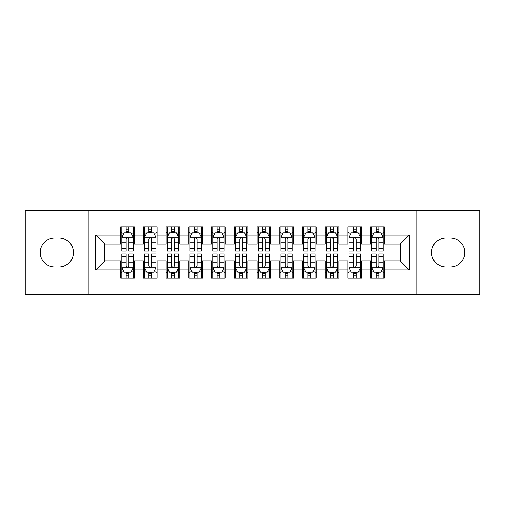 <?xml version="1.0" encoding="UTF-8"?>
<svg xmlns="http://www.w3.org/2000/svg" width="505" height="505" viewBox="0 0 505 505"><rect width="100%" height="100%" fill="white"/><g stroke="black" fill="none" stroke-linecap="round" stroke-linejoin="round"><path stroke-width="0.76" d="M416.802 294.541L479.75 294.541L479.75 210.459L416.802 210.459L416.802 294.541L88.198 294.541L88.198 210.459L25.25 210.459L25.25 294.541L88.198 294.541M416.802 210.459L88.198 210.459M95.697 269.998L95.697 235.002L120.695 235.002L120.695 244.092L104.787 244.092L104.787 260.908L95.697 269.998L120.695 269.998L120.695 278.066L134.33 278.066L134.33 269.998L143.42 269.998L143.42 278.066L157.055 278.066L157.055 269.998L166.145 269.998L166.145 278.066L179.78 278.066L179.78 269.998L188.87 269.998L188.87 278.066L202.505 278.066L202.505 269.998L211.595 269.998L211.595 278.066L225.23 278.066L225.23 269.998L234.32 269.998L234.32 278.066L247.955 278.066L247.955 269.998L257.045 269.998L257.045 278.066L270.68 278.066L270.68 269.998L279.77 269.998L279.77 278.066L293.405 278.066L293.405 269.998L302.495 269.998L302.495 278.066L316.13 278.066L316.13 269.998L325.22 269.998L325.22 278.066L338.855 278.066L338.855 269.998L347.945 269.998L347.945 278.066L361.58 278.066L361.58 269.998L370.67 269.998L370.67 278.066L384.305 278.066L384.305 260.908L400.212 260.908L400.212 244.092L384.305 244.092L384.305 235.002L409.302 235.002L409.302 269.998L384.305 269.998M384.305 235.002L384.305 226.934L370.67 226.934L370.67 235.002L361.58 235.002L361.58 226.934L347.945 226.934L347.945 235.002L338.855 235.002L338.855 226.934L325.22 226.934L325.22 235.002L316.13 235.002L316.13 226.934L302.495 226.934L302.495 235.002L293.405 235.002L293.405 226.934L279.77 226.934L279.77 235.002L270.68 235.002L270.68 226.934L257.045 226.934L257.045 235.002L247.955 235.002L247.955 226.934L234.32 226.934L234.32 235.002L225.23 235.002L225.23 226.934L211.595 226.934L211.595 235.002L202.505 235.002L202.505 226.934L188.87 226.934L188.87 235.002L179.78 235.002L179.78 226.934L166.145 226.934L166.145 235.002L157.055 235.002L157.055 226.934L143.42 226.934L143.42 235.002L134.33 235.002L134.33 226.934L120.695 226.934L120.695 235.002M361.58 269.998L361.58 260.908L370.67 260.908L370.67 269.998M409.302 235.002L400.212 244.092M338.855 269.998L338.855 260.908L347.945 260.908L347.945 269.998M370.67 235.002L370.67 244.092L361.58 244.092L361.58 235.002M316.13 269.998L316.13 260.908L325.22 260.908L325.22 269.998M347.945 235.002L347.945 244.092L338.855 244.092L338.855 235.002M293.405 269.998L293.405 260.908L302.495 260.908L302.495 269.998M325.22 235.002L325.22 244.092L316.13 244.092L316.13 235.002M270.68 269.998L270.68 260.908L279.77 260.908L279.77 269.998M302.495 235.002L302.495 244.092L293.405 244.092L293.405 235.002M247.955 269.998L247.955 260.908L257.045 260.908L257.045 269.998M279.77 235.002L279.77 244.092L270.68 244.092L270.68 235.002M225.23 269.998L225.23 260.908L234.32 260.908L234.32 269.998M257.045 235.002L257.045 244.092L247.955 244.092L247.955 235.002M202.505 269.998L202.505 260.908L211.595 260.908L211.595 269.998M234.32 235.002L234.32 244.092L225.23 244.092L225.23 235.002M179.78 269.998L179.78 260.908L188.87 260.908L188.87 269.998M211.595 235.002L211.595 244.092L202.505 244.092L202.505 235.002M157.055 269.998L157.055 260.908L166.145 260.908L166.145 269.998M188.87 235.002L188.87 244.092L179.78 244.092L179.78 235.002M134.33 269.998L134.33 260.908L143.42 260.908L143.42 269.998M166.145 235.002L166.145 244.092L157.055 244.092L157.055 235.002M104.787 260.908L120.695 260.908L120.695 269.998M143.42 235.002L143.42 244.092L134.33 244.092L134.33 235.002M370.67 232.616L371.806 232.616M383.169 232.616L384.305 232.616M347.945 232.616L349.081 232.616M360.444 232.616L361.58 232.616M325.22 232.616L326.356 232.616M337.719 232.616L338.855 232.616M302.495 232.616L303.631 232.616M314.994 232.616L316.13 232.616M279.77 232.616L280.906 232.616M292.269 232.616L293.405 232.616M257.045 232.616L258.181 232.616M269.544 232.616L270.68 232.616M234.32 232.616L235.456 232.616M246.819 232.616L247.955 232.616M211.595 232.616L212.731 232.616M224.094 232.616L225.23 232.616M188.87 232.616L190.006 232.616M201.369 232.616L202.505 232.616M166.145 232.616L167.281 232.616M178.644 232.616L179.78 232.616M143.42 232.616L144.556 232.616M155.919 232.616L157.055 232.616M120.695 232.616L121.831 232.616M133.194 232.616L134.33 232.616M120.695 272.384L121.831 272.384M133.194 272.384L134.33 272.384M143.42 272.384L144.556 272.384M155.919 272.384L157.055 272.384M166.145 272.384L167.281 272.384M178.644 272.384L179.78 272.384M188.87 272.384L190.006 272.384M201.369 272.384L202.505 272.384M211.595 272.384L212.731 272.384M224.094 272.384L225.23 272.384M234.32 272.384L235.456 272.384M246.819 272.384L247.955 272.384M257.045 272.384L258.181 272.384M269.544 272.384L270.68 272.384M279.77 272.384L280.906 272.384M292.269 272.384L293.405 272.384M302.495 272.384L303.631 272.384M314.994 272.384L316.13 272.384M325.22 272.384L326.356 272.384M337.719 272.384L338.855 272.384M347.945 272.384L349.081 272.384M360.444 272.384L361.58 272.384M370.67 272.384L371.806 272.384M383.169 272.384L384.305 272.384M95.697 235.002L104.787 244.092M400.212 260.908L409.302 269.998M54.792 237.956A14.544 14.544 0 0 0 40.248 252.5A14.544 14.544 0 0 0 54.792 267.044L58.883 267.044A14.544 14.544 0 0 0 73.427 252.5A14.544 14.544 0 0 0 58.883 237.956L54.792 237.956M450.208 267.044A14.544 14.544 0 0 0 464.751 252.5A14.544 14.544 0 0 0 450.208 237.956L446.117 237.956A14.544 14.544 0 0 0 431.573 252.5A14.544 14.544 0 0 0 446.117 267.044L450.208 267.044M128.876 229.889L126.149 229.889M133.194 248.29L128.876 248.29L128.876 251.136L133.194 251.136L133.194 237.274L130.921 232.729L124.104 232.729L121.831 237.274L121.831 251.136L126.149 251.136L126.149 248.29L121.831 248.29M121.831 237.274L121.831 226.934M133.194 237.274L133.194 226.934M126.149 232.729L126.149 226.934M128.876 226.934L128.876 232.729M128.876 248.29L128.876 238.979C127.967 237.23 127.058 237.23 126.149 238.979L126.149 248.29M128.876 232.616L126.149 232.616M126.149 275.111L128.876 275.111M121.831 256.71L126.149 256.71L126.149 253.864L121.831 253.864L121.831 267.726L124.104 272.271L130.921 272.271L133.194 267.726L133.194 253.864L128.876 253.864L128.876 256.71L133.194 256.71M133.194 267.726L133.194 278.066M121.831 267.726L121.831 278.066M128.876 272.271L128.876 278.066M126.149 278.066L126.149 272.271M126.149 256.71L126.149 266.021C127.058 267.77 127.967 267.77 128.876 266.021L128.876 256.71M126.149 272.384L128.876 272.384M151.601 229.889L148.874 229.889M155.919 248.29L151.601 248.29L151.601 251.136L155.919 251.136L155.919 237.274L153.646 232.729L146.829 232.729L144.556 237.274L144.556 251.136L148.874 251.136L148.874 248.29L144.556 248.29M144.556 237.274L144.556 226.934M155.919 237.274L155.919 226.934M148.874 232.729L148.874 226.934M151.601 226.934L151.601 232.729M151.601 248.29L151.601 238.979C150.692 237.23 149.783 237.23 148.874 238.979L148.874 248.29M151.601 232.616L148.874 232.616M174.326 229.889L171.599 229.889M178.644 248.29L174.326 248.29L174.326 251.136L178.644 251.136L178.644 237.274L176.371 232.729L169.554 232.729L167.281 237.274L167.281 251.136L171.599 251.136L171.599 248.29L167.281 248.29M167.281 237.274L167.281 226.934M178.644 237.274L178.644 226.934M171.599 232.729L171.599 226.934M174.326 226.934L174.326 232.729M174.326 248.29L174.326 238.979C173.417 237.23 172.508 237.23 171.599 238.979L171.599 248.29M174.326 232.616L171.599 232.616M148.874 275.111L151.601 275.111M144.556 256.71L148.874 256.71L148.874 253.864L144.556 253.864L144.556 267.726L146.829 272.271L153.646 272.271L155.919 267.726L155.919 253.864L151.601 253.864L151.601 256.71L155.919 256.71M155.919 267.726L155.919 278.066M144.556 267.726L144.556 278.066M151.601 272.271L151.601 278.066M148.874 278.066L148.874 272.271M148.874 256.71L148.874 266.021C149.783 267.77 150.692 267.77 151.601 266.021L151.601 256.71M148.874 272.384L151.601 272.384M171.599 275.111L174.326 275.111M167.281 256.71L171.599 256.71L171.599 253.864L167.281 253.864L167.281 267.726L169.554 272.271L176.371 272.271L178.644 267.726L178.644 253.864L174.326 253.864L174.326 256.71L178.644 256.71M178.644 267.726L178.644 278.066M167.281 267.726L167.281 278.066M174.326 272.271L174.326 278.066M171.599 278.066L171.599 272.271M171.599 256.71L171.599 266.021C172.508 267.77 173.417 267.77 174.326 266.021L174.326 256.71M171.599 272.384L174.326 272.384M197.051 229.889L194.324 229.889M201.369 248.29L197.051 248.29L197.051 251.136L201.369 251.136L201.369 237.274L199.096 232.729L192.279 232.729L190.006 237.274L190.006 251.136L194.324 251.136L194.324 248.29L190.006 248.29M190.006 237.274L190.006 226.934M201.369 237.274L201.369 226.934M194.324 232.729L194.324 226.934M197.051 226.934L197.051 232.729M197.051 248.29L197.051 238.979C196.142 237.23 195.233 237.23 194.324 238.979L194.324 248.29M197.051 232.616L194.324 232.616M219.776 229.889L217.049 229.889M224.094 248.29L219.776 248.29L219.776 251.136L224.094 251.136L224.094 237.274L221.821 232.729L215.004 232.729L212.731 237.274L212.731 251.136L217.049 251.136L217.049 248.29L212.731 248.29M212.731 237.274L212.731 226.934M224.094 237.274L224.094 226.934M217.049 232.729L217.049 226.934M219.776 226.934L219.776 232.729M219.776 248.29L219.776 238.979C218.867 237.23 217.958 237.23 217.049 238.979L217.049 248.29M219.776 232.616L217.049 232.616M194.324 275.111L197.051 275.111M190.006 256.71L194.324 256.71L194.324 253.864L190.006 253.864L190.006 267.726L192.279 272.271L199.096 272.271L201.369 267.726L201.369 253.864L197.051 253.864L197.051 256.71L201.369 256.71M201.369 267.726L201.369 278.066M190.006 267.726L190.006 278.066M197.051 272.271L197.051 278.066M194.324 278.066L194.324 272.271M194.324 256.71L194.324 266.021C195.233 267.77 196.142 267.77 197.051 266.021L197.051 256.71M194.324 272.384L197.051 272.384M217.049 275.111L219.776 275.111M212.731 256.71L217.049 256.71L217.049 253.864L212.731 253.864L212.731 267.726L215.004 272.271L221.821 272.271L224.094 267.726L224.094 253.864L219.776 253.864L219.776 256.71L224.094 256.71M224.094 267.726L224.094 278.066M212.731 267.726L212.731 278.066M219.776 272.271L219.776 278.066M217.049 278.066L217.049 272.271M217.049 256.71L217.049 266.021C217.958 267.77 218.867 267.77 219.776 266.021L219.776 256.71M217.049 272.384L219.776 272.384M242.501 229.889L239.774 229.889M246.819 248.29L242.501 248.29L242.501 251.136L246.819 251.136L246.819 237.274L244.546 232.729L237.729 232.729L235.456 237.274L235.456 251.136L239.774 251.136L239.774 248.29L235.456 248.29M235.456 237.274L235.456 226.934M246.819 237.274L246.819 226.934M239.774 232.729L239.774 226.934M242.501 226.934L242.501 232.729M242.501 248.29L242.501 238.979C241.592 237.23 240.683 237.23 239.774 238.979L239.774 248.29M242.501 232.616L239.774 232.616M239.774 275.111L242.501 275.111M235.456 256.71L239.774 256.71L239.774 253.864L235.456 253.864L235.456 267.726L237.729 272.271L244.546 272.271L246.819 267.726L246.819 253.864L242.501 253.864L242.501 256.71L246.819 256.71M246.819 267.726L246.819 278.066M235.456 267.726L235.456 278.066M242.501 272.271L242.501 278.066M239.774 278.066L239.774 272.271M239.774 256.71L239.774 266.021C240.683 267.77 241.592 267.77 242.501 266.021L242.501 256.71M239.774 272.384L242.501 272.384M265.226 229.889L262.499 229.889M269.544 248.29L265.226 248.29L265.226 251.136L269.544 251.136L269.544 237.274L267.271 232.729L260.454 232.729L258.181 237.274L258.181 251.136L262.499 251.136L262.499 248.29L258.181 248.29M258.181 237.274L258.181 226.934M269.544 237.274L269.544 226.934M262.499 232.729L262.499 226.934M265.226 226.934L265.226 232.729M265.226 248.29L265.226 238.979C264.317 237.23 263.408 237.23 262.499 238.979L262.499 248.29M265.226 232.616L262.499 232.616M262.499 275.111L265.226 275.111M258.181 256.71L262.499 256.71L262.499 253.864L258.181 253.864L258.181 267.726L260.454 272.271L267.271 272.271L269.544 267.726L269.544 253.864L265.226 253.864L265.226 256.71L269.544 256.71M269.544 267.726L269.544 278.066M258.181 267.726L258.181 278.066M265.226 272.271L265.226 278.066M262.499 278.066L262.499 272.271M262.499 256.71L262.499 266.021C263.408 267.77 264.317 267.77 265.226 266.021L265.226 256.71M262.499 272.384L265.226 272.384M287.951 229.889L285.224 229.889M292.269 248.29L287.951 248.29L287.951 251.136L292.269 251.136L292.269 237.274L289.996 232.729L283.179 232.729L280.906 237.274L280.906 251.136L285.224 251.136L285.224 248.29L280.906 248.29M280.906 237.274L280.906 226.934M292.269 237.274L292.269 226.934M285.224 232.729L285.224 226.934M287.951 226.934L287.951 232.729M287.951 248.29L287.951 238.979C287.042 237.23 286.133 237.23 285.224 238.979L285.224 248.29M287.951 232.616L285.224 232.616M285.224 275.111L287.951 275.111M280.906 256.71L285.224 256.71L285.224 253.864L280.906 253.864L280.906 267.726L283.179 272.271L289.996 272.271L292.269 267.726L292.269 253.864L287.951 253.864L287.951 256.71L292.269 256.71M292.269 267.726L292.269 278.066M280.906 267.726L280.906 278.066M287.951 272.271L287.951 278.066M285.224 278.066L285.224 272.271M285.224 256.71L285.224 266.021C286.133 267.77 287.042 267.77 287.951 266.021L287.951 256.71M285.224 272.384L287.951 272.384M310.676 229.889L307.949 229.889M314.994 248.29L310.676 248.29L310.676 251.136L314.994 251.136L314.994 237.274L312.721 232.729L305.904 232.729L303.631 237.274L303.631 251.136L307.949 251.136L307.949 248.29L303.631 248.29M303.631 237.274L303.631 226.934M314.994 237.274L314.994 226.934M307.949 232.729L307.949 226.934M310.676 226.934L310.676 232.729M310.676 248.29L310.676 238.979C309.767 237.23 308.858 237.23 307.949 238.979L307.949 248.29M310.676 232.616L307.949 232.616M307.949 275.111L310.676 275.111M303.631 256.71L307.949 256.71L307.949 253.864L303.631 253.864L303.631 267.726L305.904 272.271L312.721 272.271L314.994 267.726L314.994 253.864L310.676 253.864L310.676 256.71L314.994 256.71M314.994 267.726L314.994 278.066M303.631 267.726L303.631 278.066M310.676 272.271L310.676 278.066M307.949 278.066L307.949 272.271M307.949 256.71L307.949 266.021C308.858 267.77 309.767 267.77 310.676 266.021L310.676 256.71M307.949 272.384L310.676 272.384M333.401 229.889L330.674 229.889M337.719 248.29L333.401 248.29L333.401 251.136L337.719 251.136L337.719 237.274L335.446 232.729L328.629 232.729L326.356 237.274L326.356 251.136L330.674 251.136L330.674 248.29L326.356 248.29M326.356 237.274L326.356 226.934M337.719 237.274L337.719 226.934M330.674 232.729L330.674 226.934M333.401 226.934L333.401 232.729M333.401 248.29L333.401 238.979C332.492 237.23 331.583 237.23 330.674 238.979L330.674 248.29M333.401 232.616L330.674 232.616M330.674 275.111L333.401 275.111M326.356 256.71L330.674 256.71L330.674 253.864L326.356 253.864L326.356 267.726L328.629 272.271L335.446 272.271L337.719 267.726L337.719 253.864L333.401 253.864L333.401 256.71L337.719 256.71M337.719 267.726L337.719 278.066M326.356 267.726L326.356 278.066M333.401 272.271L333.401 278.066M330.674 278.066L330.674 272.271M330.674 256.71L330.674 266.021C331.583 267.77 332.492 267.77 333.401 266.021L333.401 256.71M330.674 272.384L333.401 272.384M356.126 229.889L353.399 229.889M360.444 248.29L356.126 248.29L356.126 251.136L360.444 251.136L360.444 237.274L358.171 232.729L351.354 232.729L349.081 237.274L349.081 251.136L353.399 251.136L353.399 248.29L349.081 248.29M349.081 237.274L349.081 226.934M360.444 237.274L360.444 226.934M353.399 232.729L353.399 226.934M356.126 226.934L356.126 232.729M356.126 248.29L356.126 238.979C355.217 237.23 354.308 237.23 353.399 238.979L353.399 248.29M356.126 232.616L353.399 232.616M353.399 275.111L356.126 275.111M349.081 256.71L353.399 256.71L353.399 253.864L349.081 253.864L349.081 267.726L351.354 272.271L358.171 272.271L360.444 267.726L360.444 253.864L356.126 253.864L356.126 256.71L360.444 256.71M360.444 267.726L360.444 278.066M349.081 267.726L349.081 278.066M356.126 272.271L356.126 278.066M353.399 278.066L353.399 272.271M353.399 256.71L353.399 266.021C354.308 267.77 355.217 267.77 356.126 266.021L356.126 256.71M353.399 272.384L356.126 272.384M378.851 229.889L376.124 229.889M383.169 248.29L378.851 248.29L378.851 251.136L383.169 251.136L383.169 237.274L380.896 232.729L374.079 232.729L371.806 237.274L371.806 251.136L376.124 251.136L376.124 248.29L371.806 248.29M371.806 237.274L371.806 226.934M383.169 237.274L383.169 226.934M376.124 232.729L376.124 226.934M378.851 226.934L378.851 232.729M378.851 248.29L378.851 238.979C377.942 237.23 377.033 237.23 376.124 238.979L376.124 248.29M378.851 232.616L376.124 232.616M376.124 275.111L378.851 275.111M371.806 256.71L376.124 256.71L376.124 253.864L371.806 253.864L371.806 267.726L374.079 272.271L380.896 272.271L383.169 267.726L383.169 253.864L378.851 253.864L378.851 256.71L383.169 256.71M383.169 267.726L383.169 278.066M371.806 267.726L371.806 278.066M378.851 272.271L378.851 278.066M376.124 278.066L376.124 272.271M376.124 256.71L376.124 266.021C377.033 267.77 377.942 267.77 378.851 266.021L378.851 256.71M376.124 272.384L378.851 272.384M133.137 237.161L121.888 237.161M121.831 233.001L123.965 233.001M131.06 233.001L133.194 233.001M126.149 242.198L121.831 242.198M133.194 242.198L128.876 242.198M128.876 231.334L126.149 231.334M121.888 267.839L133.137 267.839M133.194 271.999L131.06 271.999M123.965 271.999L121.831 271.999M128.876 262.802L133.194 262.802M121.831 262.802L126.149 262.802M126.149 273.666L128.876 273.666M155.862 237.161L144.613 237.161M144.556 233.001L146.69 233.001M153.785 233.001L155.919 233.001M148.874 242.198L144.556 242.198M155.919 242.198L151.601 242.198M151.601 231.334L148.874 231.334M178.587 237.161L167.338 237.161M167.281 233.001L169.415 233.001M176.51 233.001L178.644 233.001M171.599 242.198L167.281 242.198M178.644 242.198L174.326 242.198M174.326 231.334L171.599 231.334M144.613 267.839L155.862 267.839M155.919 271.999L153.785 271.999M146.69 271.999L144.556 271.999M151.601 262.802L155.919 262.802M144.556 262.802L148.874 262.802M148.874 273.666L151.601 273.666M167.338 267.839L178.587 267.839M178.644 271.999L176.51 271.999M169.415 271.999L167.281 271.999M174.326 262.802L178.644 262.802M167.281 262.802L171.599 262.802M171.599 273.666L174.326 273.666M201.312 237.161L190.063 237.161M190.006 233.001L192.14 233.001M199.235 233.001L201.369 233.001M194.324 242.198L190.006 242.198M201.369 242.198L197.051 242.198M197.051 231.334L194.324 231.334M224.037 237.161L212.788 237.161M212.731 233.001L214.865 233.001M221.96 233.001L224.094 233.001M217.049 242.198L212.731 242.198M224.094 242.198L219.776 242.198M219.776 231.334L217.049 231.334M190.063 267.839L201.312 267.839M201.369 271.999L199.235 271.999M192.14 271.999L190.006 271.999M197.051 262.802L201.369 262.802M190.006 262.802L194.324 262.802M194.324 273.666L197.051 273.666M212.788 267.839L224.037 267.839M224.094 271.999L221.96 271.999M214.865 271.999L212.731 271.999M219.776 262.802L224.094 262.802M212.731 262.802L217.049 262.802M217.049 273.666L219.776 273.666M246.762 237.161L235.513 237.161M235.456 233.001L237.59 233.001M244.685 233.001L246.819 233.001M239.774 242.198L235.456 242.198M246.819 242.198L242.501 242.198M242.501 231.334L239.774 231.334M235.513 267.839L246.762 267.839M246.819 271.999L244.685 271.999M237.59 271.999L235.456 271.999M242.501 262.802L246.819 262.802M235.456 262.802L239.774 262.802M239.774 273.666L242.501 273.666M269.487 237.161L258.238 237.161M258.181 233.001L260.315 233.001M267.41 233.001L269.544 233.001M262.499 242.198L258.181 242.198M269.544 242.198L265.226 242.198M265.226 231.334L262.499 231.334M258.238 267.839L269.487 267.839M269.544 271.999L267.41 271.999M260.315 271.999L258.181 271.999M265.226 262.802L269.544 262.802M258.181 262.802L262.499 262.802M262.499 273.666L265.226 273.666M292.212 237.161L280.963 237.161M280.906 233.001L283.04 233.001M290.135 233.001L292.269 233.001M285.224 242.198L280.906 242.198M292.269 242.198L287.951 242.198M287.951 231.334L285.224 231.334M280.963 267.839L292.212 267.839M292.269 271.999L290.135 271.999M283.04 271.999L280.906 271.999M287.951 262.802L292.269 262.802M280.906 262.802L285.224 262.802M285.224 273.666L287.951 273.666M314.937 237.161L303.688 237.161M303.631 233.001L305.765 233.001M312.86 233.001L314.994 233.001M307.949 242.198L303.631 242.198M314.994 242.198L310.676 242.198M310.676 231.334L307.949 231.334M303.688 267.839L314.937 267.839M314.994 271.999L312.86 271.999M305.765 271.999L303.631 271.999M310.676 262.802L314.994 262.802M303.631 262.802L307.949 262.802M307.949 273.666L310.676 273.666M337.662 237.161L326.413 237.161M326.356 233.001L328.49 233.001M335.585 233.001L337.719 233.001M330.674 242.198L326.356 242.198M337.719 242.198L333.401 242.198M333.401 231.334L330.674 231.334M326.413 267.839L337.662 267.839M337.719 271.999L335.585 271.999M328.49 271.999L326.356 271.999M333.401 262.802L337.719 262.802M326.356 262.802L330.674 262.802M330.674 273.666L333.401 273.666M360.387 237.161L349.138 237.161M349.081 233.001L351.215 233.001M358.31 233.001L360.444 233.001M353.399 242.198L349.081 242.198M360.444 242.198L356.126 242.198M356.126 231.334L353.399 231.334M349.138 267.839L360.387 267.839M360.444 271.999L358.31 271.999M351.215 271.999L349.081 271.999M356.126 262.802L360.444 262.802M349.081 262.802L353.399 262.802M353.399 273.666L356.126 273.666M383.112 237.161L371.863 237.161M371.806 233.001L373.94 233.001M381.035 233.001L383.169 233.001M376.124 242.198L371.806 242.198M383.169 242.198L378.851 242.198M378.851 231.334L376.124 231.334M371.863 267.839L383.112 267.839M383.169 271.999L381.035 271.999M373.94 271.999L371.806 271.999M378.851 262.802L383.169 262.802M371.806 262.802L376.124 262.802M376.124 273.666L378.851 273.666"/></g></svg>
